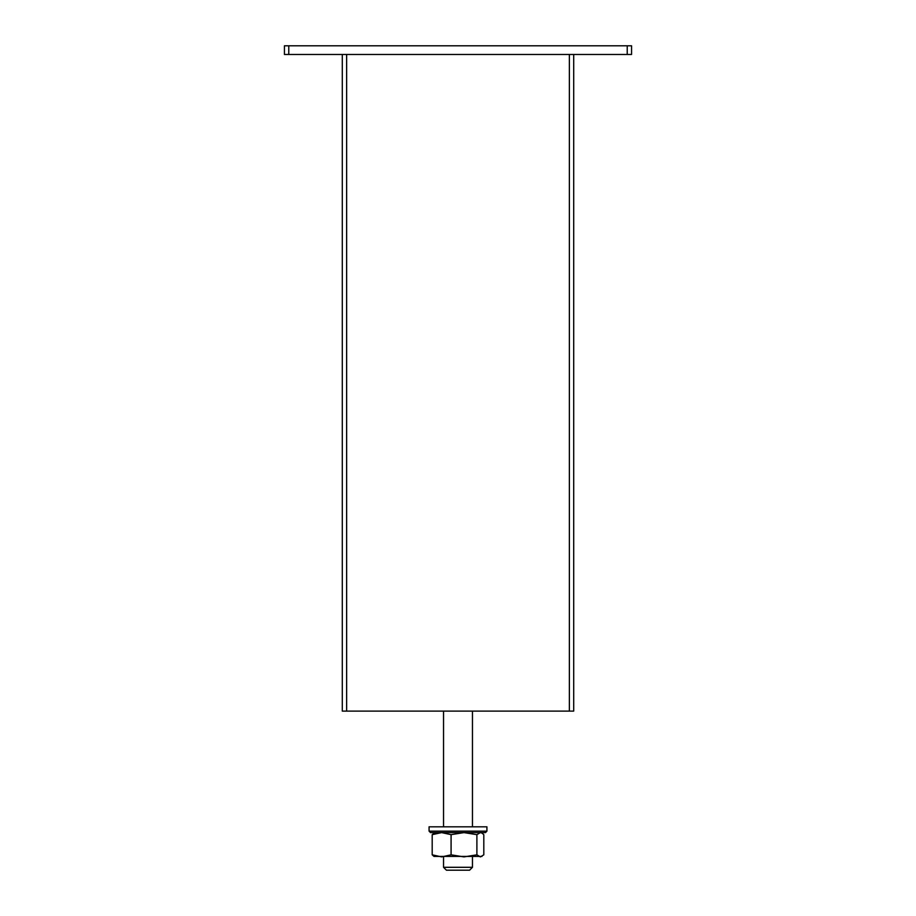 <?xml version="1.0" encoding="UTF-8"?>
<svg xmlns="http://www.w3.org/2000/svg" width="916" height="916" viewBox="0 0 916 916"><rect width="100%" height="100%" fill="white"/><g stroke="black" fill="none" stroke-linecap="round" stroke-linejoin="round"><path stroke-width="1.37" d="M573.702 54.479L573.702 711.102L569.363 711.102L569.363 54.479M342.298 54.479L342.298 711.102L569.363 711.102M288.78 54.479L284.441 54.479L284.441 45.8L288.78 45.8L288.78 54.479L631.559 54.479L631.559 45.8L288.78 45.8M443.539 867.303L472.461 867.303L469.576 870.2L446.424 870.2L443.539 867.303L443.539 856.895M486.923 831.144L485.48 832.598L430.52 832.598L429.077 831.144L486.923 831.144L486.923 826.816L429.077 826.816L429.077 831.144M434.047 856.414L432.192 854.823L441.638 856.895L451.084 854.823L463.988 856.895L476.892 854.823L480.35 856.895L483.808 854.823L483.808 834.659L481.953 833.068L480.35 832.598L476.892 834.659L463.988 832.598L451.084 834.659L441.638 832.598L432.192 834.659L434.86 832.598M434.035 856.426L481.965 856.426M451.084 854.823L451.084 834.659M432.192 854.823L432.192 834.659M476.892 854.823L476.892 834.659M346.637 711.102L346.637 54.479M627.22 45.8L627.22 54.479M472.461 867.303L472.461 856.895M472.461 826.816L472.461 711.102M443.539 826.816L443.539 711.102M481.14 832.598L481.953 833.068"/></g></svg>
